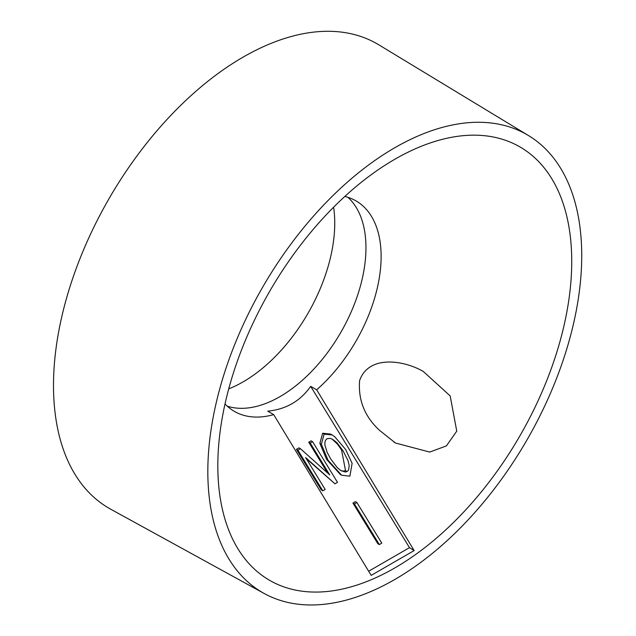 <?xml version="1.0" encoding="UTF-8"?>
<svg xmlns="http://www.w3.org/2000/svg" width="636" height="636" viewBox="0 0 636 636"><rect width="100%" height="100%" fill="white"/><g stroke="black" fill="none" stroke-linecap="round" stroke-linejoin="round"><path stroke-width="0.95" d="M333.614 207.193A129.617 74.833 -60 0 1 228.721 388.874M394.773 159.294A250.258 144.483 -60 0 1 409.433 151.527A250.258 144.483 -60 0 1 571.716 264.385A250.258 144.483 -60 0 1 404.401 562.097A250.258 144.483 -60 0 1 219.158 490.102A250.258 144.483 -60 0 1 218.426 482.366A250.258 144.483 -60 0 1 394.773 159.294M217.933 473.025L218.307 480.697M225.017 403.955A121.556 70.175 120 0 0 234.398 411.389A121.556 70.175 120 0 0 273.687 414.624L267.7 411.166C285.993 409.361 300.311 401.093 310.678 386.354L316.664 389.812L414.155 550.577L371.178 575.389L273.687 414.624M316.664 389.812A121.556 70.175 120 0 0 378.094 284.372A121.556 70.175 120 0 0 355.953 200.857A121.556 70.175 120 0 0 344.823 196.445M379.573 430.389L395.449 443.006L429.705 452.077L446.416 445.892L456.751 431.121L450.185 395.942L423.353 371.48C404.393 360.413 368.745 354.347 359.594 380.638C358.076 400.092 364.738 416.675 379.573 430.389M528.588 135.619L378.81 44.822A268.13 154.802 120 0 0 243.103 57.129A268.13 154.802 120 0 0 67.488 294.913A268.13 154.802 120 0 0 110.704 509.198L264.226 593.515A264.385 152.64 -60 0 1 221.622 382.22A264.385 152.64 -60 0 1 394.773 147.751A264.385 152.64 -60 0 1 528.588 135.619A264.385 152.64 -60 0 1 526.974 439.945A264.385 152.64 -60 0 1 264.226 593.515M227.29 406.189A121.556 70.175 120 0 0 340.785 332.453A121.556 70.175 120 0 0 347.892 197.295M312.602 441.702L310.233 443.069L329.742 474.933L300.446 448.722L297.91 450.185L322.818 490.833L325.171 489.474L305.614 457.554L334.973 483.813L337.501 482.35L312.602 441.702L311.099 440.835L308.73 442.211L310.233 443.069M297.91 450.185L296.416 449.318L298.944 447.855L300.446 448.722M322.818 490.833L321.315 489.966L296.416 449.318M327.604 473.017L308.73 442.211M334.973 483.813L306.258 458.604M345.626 449.453L334.727 436.709L332.135 434.945L324.145 434.11L321.363 444.206L328.081 460.257L341.651 475.227L349.887 476.173L352.113 463.302L345.626 449.453M330.688 458.922L327.135 452.331L324.948 445.24L324.861 442.72L325.441 440.374L326.984 438.713L330.227 438.363L332.827 439.468L336.953 442.743L343.058 450.845L347.995 460.543L349.22 465.647L348.552 470.044L347.304 471.411L345.507 472.047L341.063 470.72L337.366 467.73L330.688 458.922M340.451 470.338L342.748 471.117L345.547 470.704L341.556 449.978L337.509 444.182L332.048 439.047M340.379 474.488L326.578 459.391L319.868 443.34L322.643 433.243L330.633 434.078L332.135 434.945M381.791 543.16L356.891 502.512L355.389 501.645L352.932 503.068L354.427 503.935L379.334 544.575L381.791 543.16M379.334 544.575L377.832 543.716L352.932 503.068M356.891 502.512L354.427 503.935M414.155 550.577L409.489 547.66L310.678 386.354M409.489 547.66L368.649 571.239M347.049 471.57L345.547 470.704M343.058 450.845L341.556 449.978M324.145 434.11L322.643 433.243M321.363 444.206L319.868 443.34M328.081 460.257L326.578 459.391M341.659 475.227L340.157 474.361M393.795 441.972L395.465 442.99M421.596 370.542L423.345 371.496"/></g></svg>
